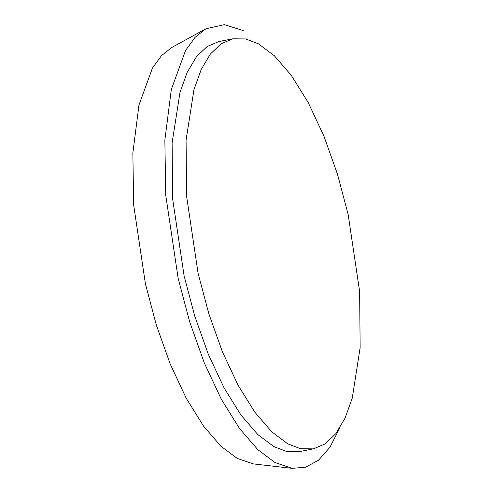 <?xml version="1.0" encoding="UTF-8"?>
<svg xmlns="http://www.w3.org/2000/svg" width="493" height="493" viewBox="0 0 493 493"><rect width="100%" height="100%" fill="white"/><g stroke="black" fill="none" stroke-linecap="round" stroke-linejoin="round"><path stroke-width="0.74" d="M258.424 43.815L274.41 55.814L291.301 75.38L308.156 102.464L323.901 136.05L337.483 174.214L348.144 214.461L359.625 291.431L360.149 347.664L352.255 398.104L345.001 418.218L335.819 433.667L325.103 443.922L313.338 448.876L300.576 448.729L287.801 443.866L271.816 431.862L254.924 412.302L238.064 385.218L222.325 351.626L208.742 313.462L198.081 273.221L186.6 196.251L186.077 140.018L193.971 89.578L201.224 69.458L210.406 54.008L221.123 43.76L232.881 38.805L245.65 38.947L258.424 43.815M313.338 448.876L299.38 451.613L286.618 451.471L273.843 446.603L257.851 434.604L240.966 415.044L224.105 387.954L208.366 354.368L194.778 316.204L184.123 275.957L172.642 198.993L172.112 142.76L180.013 92.32L187.26 72.2L196.448 56.75L207.165 46.496L218.923 41.541L232.881 38.805M339.578 428.294L330.008 447.151L318.533 460.203L305.715 467.191L292.164 468.35L275.014 462.557L257.753 449.598L239.512 428.479L221.314 399.231L204.312 362.965L189.645 321.756L178.139 278.305L165.74 195.197L164.859 140.178L171.317 89.467L185.522 50.52L195.111 37.314L205.92 28.773L224.395 24.65L243.289 30.603M292.164 468.35L253.445 463.913L237.195 458.422L220.846 446.153L203.572 426.143L186.323 398.436L170.227 364.08L156.33 325.047L145.429 283.888L133.683 205.162L132.851 153.04L138.971 105.009L152.423 68.114L161.507 55.604L171.743 47.513L205.92 28.773"/></g></svg>
